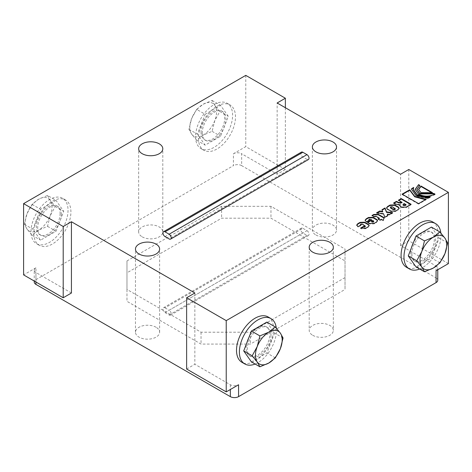 <?xml version="1.0" encoding="UTF-8"?>
<svg xmlns="http://www.w3.org/2000/svg" width="472" height="472" viewBox="0 0 472 472"><rect width="100%" height="100%" fill="white"/><g stroke="black" fill="none" stroke-linecap="round" stroke-linejoin="round"><path stroke-width="0.35" stroke-dasharray="2.36 1.77" d="M301.401 152.126A2.909 1.681 60 0 0 300.959 154.456A2.909 1.681 60 0 0 302.859 157.017L306.971 159.394L169.141 238.968M308.428 159.536A2.909 1.681 60 0 1 306.971 159.394M302.859 157.017L165.029 236.596M306.971 230.655A2.909 1.681 60 0 1 308.871 233.221A2.909 1.681 60 0 1 308.428 235.552A2.909 1.681 60 0 1 306.971 235.404L302.859 233.032A2.909 1.681 60 0 1 300.959 230.466A2.909 1.681 60 0 1 301.401 228.135A2.909 1.681 60 0 1 302.859 228.283L165.029 307.856A2.909 1.681 -120 0 0 163.572 307.709A2.909 1.681 -120 0 0 163.129 310.045A2.909 1.681 -120 0 0 165.029 312.606L169.141 314.983A2.909 1.681 -120 0 0 170.598 315.125A2.909 1.681 -120 0 0 171.041 312.794A2.909 1.681 -120 0 0 169.141 310.228L306.971 230.655L302.859 228.283M165.029 307.856L169.141 310.228M345.026 277.571L250.402 332.205L201.031 332.205L126.974 289.448L126.974 260.939L221.598 206.311L270.969 206.311L345.026 249.063L345.026 289.448L345.026 260.939L270.969 218.188L221.598 218.188L126.974 272.816L126.974 301.325L201.031 344.082L250.402 344.082L345.026 289.448M283.058 337.981L274.58 333.084L266.863 322.105M275.335 357.876L266.863 352.985L274.58 333.084M251.423 361.9L266.863 352.985M276.285 328.064A26.184 15.116 -60 0 1 276.421 330.601A26.184 15.116 -60 0 1 255.122 364.03M268.12 316.948A26.184 15.116 -60 0 1 273.542 328.937A26.184 15.116 -60 0 1 262.113 355.286A26.184 15.116 -60 0 1 241.935 362.301M248.709 338.017A16.727 9.658 -60 0 1 266.273 326.801A16.727 9.658 -60 0 1 269.736 334.459A16.727 9.658 -60 0 1 262.438 351.292A16.727 9.658 -60 0 1 249.546 355.776A16.727 9.658 -60 0 1 246.874 342.749M270.969 335.173A16.727 9.658 -60 0 1 263.671 352.006A16.727 9.658 -60 0 1 250.779 356.49A16.727 9.658 -60 0 1 250.779 337.173A16.727 9.658 -60 0 1 267.506 327.515A16.727 9.658 -60 0 1 270.969 335.173M447.627 242.962L439.155 238.071L431.432 257.972L415.997 266.881M431.432 227.091L439.155 238.071M439.91 262.863L431.432 257.972M419.691 269.016A26.184 15.116 120 0 0 440.854 233.044M432.694 221.934A26.184 15.116 -60 0 1 432.694 252.172A26.184 15.116 -60 0 1 406.51 267.288M411.442 247.735A16.727 9.658 120 0 0 410.652 253.104A16.727 9.658 120 0 0 414.115 260.762A16.727 9.658 120 0 0 430.842 251.104A16.727 9.658 120 0 0 430.842 231.787A16.727 9.658 120 0 0 413.277 243.003M411.885 253.818A16.727 9.658 120 0 0 415.348 261.47A16.727 9.658 120 0 0 432.081 251.812A16.727 9.658 120 0 0 432.081 232.501A16.727 9.658 120 0 0 419.189 236.979A16.727 9.658 120 0 0 411.885 253.818M47.53 195.473L50.197 200.275L55.254 206.459L50.197 215.716L47.53 226.353L38.615 230.124L32.09 235.268L27.04 229.085L24.373 224.283L27.04 213.645L32.09 204.388L38.615 199.243L47.53 195.473L56.003 200.364L40.568 209.279L32.845 229.18L40.568 240.159L56.003 231.245L63.726 211.35L56.003 200.364M32.09 204.388L40.568 209.279M55.254 206.459L63.726 211.35M47.53 226.353L56.003 231.245M24.373 224.283L32.845 229.18M32.09 235.268L40.568 240.159M38.615 230.124A18.909 10.915 -60 0 1 27.04 229.085A18.909 10.915 -60 0 1 27.04 213.645A18.909 10.915 -60 0 1 38.615 199.243A18.909 10.915 -60 0 1 50.197 200.275A18.909 10.915 -60 0 1 50.197 215.716A18.909 10.915 -60 0 1 38.615 230.124M68.033 210.288A26.184 15.116 -60 0 1 56.605 236.637A26.184 15.116 -60 0 1 36.427 243.652A26.184 15.116 -60 0 1 36.427 213.415A26.184 15.116 -60 0 1 62.611 198.299A26.184 15.116 -60 0 1 68.033 210.288M70.912 211.952A26.184 15.116 120 0 0 65.49 199.963A26.184 15.116 120 0 0 39.306 215.079A26.184 15.116 120 0 0 39.306 245.316A26.184 15.116 120 0 0 59.484 238.301A26.184 15.116 120 0 0 70.912 211.952M61.348 214.146A16.727 9.658 -60 0 1 54.044 230.979A16.727 9.658 -60 0 1 41.158 235.463A16.727 9.658 -60 0 1 41.158 216.147A16.727 9.658 -60 0 1 57.885 206.488A16.727 9.658 -60 0 1 61.348 214.146M60.115 213.432A16.727 9.658 -60 0 1 52.811 230.271A16.727 9.658 -60 0 1 39.919 234.749A16.727 9.658 -60 0 1 39.919 215.433A16.727 9.658 -60 0 1 56.652 205.774A16.727 9.658 -60 0 1 60.115 213.432M196.665 109.374L191.608 118.631L188.942 129.269L191.608 134.072L196.665 140.255L203.19 135.104L212.105 131.34L214.766 120.702L219.822 111.439L214.766 105.262L212.105 100.459L203.19 104.229L196.665 109.374L205.137 114.265L220.577 105.35L228.295 116.336L220.577 136.231L205.137 145.146L197.42 134.16L205.137 114.265M212.105 100.459L220.577 105.35M188.942 129.269L197.42 134.16M196.665 140.255L205.137 145.146M219.822 111.439L228.295 116.336M212.105 131.34L220.577 136.231M203.19 135.104A18.909 10.915 120 0 0 214.766 120.702A18.909 10.915 120 0 0 214.766 105.262A18.909 10.915 120 0 0 203.19 104.229A18.909 10.915 120 0 0 191.608 118.631A18.909 10.915 120 0 0 191.608 134.072A18.909 10.915 120 0 0 203.19 135.104M195.579 136.65A26.184 15.116 120 0 0 201.001 148.639A26.184 15.116 120 0 0 227.185 133.517A26.184 15.116 120 0 0 227.185 103.285A26.184 15.116 120 0 0 207.007 110.3A26.184 15.116 120 0 0 195.579 136.65M198.458 138.314A26.184 15.116 120 0 0 203.88 150.297A26.184 15.116 120 0 0 230.065 135.181A26.184 15.116 120 0 0 230.065 104.949A26.184 15.116 120 0 0 209.887 111.964A26.184 15.116 120 0 0 198.458 138.314M202.264 132.791A16.727 9.658 120 0 0 205.727 140.45A16.727 9.658 120 0 0 222.454 130.791A16.727 9.658 120 0 0 222.454 111.475A16.727 9.658 120 0 0 209.562 115.959A16.727 9.658 120 0 0 202.264 132.791M201.031 132.077A16.727 9.658 120 0 0 204.494 139.736A16.727 9.658 120 0 0 221.22 130.077A16.727 9.658 120 0 0 221.22 110.761A16.727 9.658 120 0 0 208.329 115.245A16.727 9.658 120 0 0 201.031 132.077M156.079 327.273A12.071 6.968 0 0 0 142.922 325.763A12.071 6.968 0 0 0 135.47 332.205A12.071 6.968 0 0 0 147.541 339.173A12.071 6.968 0 0 0 159.619 332.205A12.071 6.968 0 0 0 156.079 327.273M142.196 236.832A12.071 6.968 0 0 0 155.353 238.342A12.071 6.968 0 0 0 162.805 231.905A12.071 6.968 0 0 0 150.733 224.932A12.071 6.968 0 0 0 138.656 231.905A12.071 6.968 0 0 0 142.196 236.832M312.729 335.291A12.071 6.968 0 0 0 325.887 336.801A12.071 6.968 0 0 0 333.344 330.365A12.071 6.968 0 0 0 321.267 323.391A12.071 6.968 0 0 0 309.195 330.365A12.071 6.968 0 0 0 312.729 335.291M315.921 234.991A12.071 6.968 0 0 0 329.078 236.501A12.071 6.968 0 0 0 336.53 230.065A12.071 6.968 0 0 0 324.459 223.091A12.071 6.968 0 0 0 312.381 230.065A12.071 6.968 0 0 0 315.921 234.991M221.598 206.311L221.598 218.188M126.974 260.939L126.974 272.816M126.974 289.448L126.974 301.325M201.031 332.205L201.031 344.082M250.402 332.205L250.402 344.082M345.026 249.063L345.026 260.939M270.969 206.311L270.969 218.188M194.859 293.006L194.859 364.272L230.342 384.757A5.817 3.357 0 0 0 238.572 384.757M71.431 293.012L35.943 272.521A5.817 3.357 0 0 1 34.238 270.143L34.238 281.041M34.238 270.143A5.817 3.357 0 0 1 35.943 267.772L35.943 279.648A5.817 3.357 0 0 0 34.238 282.026M35.943 279.648L233.428 165.631L233.428 153.754A5.817 3.357 0 0 1 241.658 153.754L241.658 165.631L436.057 277.866L436.057 265.99L400.569 245.499L408.799 240.749L448.4 263.612M437.762 280.244A5.817 3.357 0 0 0 436.057 277.866M436.057 270.739A5.817 3.357 0 0 0 437.762 268.367A5.817 3.357 0 0 0 436.057 265.99M285.371 107.728L285.371 169.489L277.141 174.239L241.658 153.754M241.658 165.631A5.817 3.357 0 0 0 233.428 165.631M285.371 169.489L245.77 146.627L233.428 153.754M400.569 245.499L400.569 174.239M277.141 174.239L277.141 102.979M35.943 267.772L23.6 274.899M245.77 75.367L245.77 146.627M400.191 205.255L395.973 204.606L393.601 203.479L394.114 203.178M410.687 204.512L411.094 204.748L406.174 207.591L401.342 207.544L399.731 205.78M401.985 202.765L398.409 200.7L398.822 200.464M406.02 205.096L404.227 204.057L402.935 204.995M404.227 204.057L404.227 203.579M393.601 203.479L393.601 203.001M398.409 200.7L398.409 200.228M411.094 204.748L411.094 204.276M419.39 185.573L419.791 185.803L416.859 189.88M419.791 185.803L419.791 185.331M434.612 194.364L435.031 194.606C429.526 197.237 424.039 197.243 418.564 194.612L415.171 189.626M435.031 194.606L435.031 194.128M429.131 197.538L430.187 197.408L428.104 198.606L416.062 196.057L411.596 189.62M413.484 188.045L413.277 189.862M430.187 197.408L430.187 196.93M428.104 198.606L428.104 198.134M413.708 187.915L413.708 187.437M369.151 225.71L368.036 227.374L365.735 228.708L361.163 228.832L360.626 228.041M360.596 225.191L360.962 225.457L358.142 227.085L356.708 225.321M358.142 227.085L358.142 226.607M360.962 225.457L360.962 224.979M365.346 226.548L362.407 224.625L360.767 224.595L360.466 224.949M360.626 228.519L361.039 228.283M384.114 218.147L383.116 220.831L381.246 219.751L379.942 220.507L378.066 219.421L378.479 219.185M379.37 218.672L376.042 216.748L373.836 217.049L371.948 215.975L372.361 215.739M384.249 218.229L384.249 217.751M383.423 220.654L383.423 220.182M383.116 220.831L383.116 220.359M381.246 219.751L381.246 219.273M379.942 220.507L379.942 220.029M378.066 219.421L378.066 218.949M373.836 217.049L373.836 216.577M371.948 215.975L371.948 215.503M377.553 220.861L376.444 222.524L374.143 223.852L369.57 223.976L367.405 222.725L367.405 222.253M367.405 222.725L367.818 222.489M373.765 221.704L372.868 220.483M372.868 220.955L371.429 221.787M369.004 220.335L369.369 220.601L366.549 222.229L365.116 220.471M366.549 222.229L366.549 221.757M369.369 220.601L369.369 220.129M371.671 220.265L370.815 219.769L369.246 219.698L368.892 220.105M387.683 215.556L387.854 215.934L384.833 217.68L383.5 214.164L376.609 213.285L377.287 212.896M392.014 213.061L392.686 213.143L389.589 214.931L387.276 214.642M382.733 211.875L382.161 210.081M387.854 215.934L387.854 215.456M384.833 217.68L384.833 217.203M383.5 214.164L383.5 213.686M376.609 213.285L376.609 212.813M381.995 210.176L381.995 209.704M392.686 213.143L392.686 212.671M389.589 214.931L389.589 214.459M399.141 208.4L398.026 210.064L395.571 211.48L390.999 211.603L387.441 209.55L386.544 208.099M395.335 209.232L392.397 207.308L390.757 207.279L390.344 207.745M432.027 192.877L420.941 193.137L418.587 189.591M432.452 193.125L432.452 192.647M425.408 199.691L426.181 199.715L418.575 204.105L418.575 203.633M418.575 204.105L402.12 194.606L402.12 194.128M426.181 199.715L426.181 199.243M402.12 194.606L402.533 194.37M186.629 369.021L194.859 364.272M408.799 169.489L408.799 240.749M165.029 312.606L302.859 233.032M306.971 235.404L169.141 314.983M230.342 384.757L230.342 389.506M35.943 282.026L35.943 272.521M403.289 204.6L403.289 204.122M401.342 207.544L401.342 207.072M406.174 207.591L406.174 207.114M400.604 207.119L400.604 206.647M395.973 204.606L395.973 204.134M394.881 204.028L394.881 203.556M418.564 194.612L418.564 194.139M368.036 227.374L368.036 226.902M357.605 226.772L357.605 226.3M362.407 224.625L362.407 224.147M364.874 226.047L364.874 225.575M361.163 228.832L361.163 228.354M365.735 228.708L365.735 228.23M376.042 216.748L376.042 216.276M374.402 216.725L374.402 216.247M369.57 223.976L369.57 223.498M374.143 223.852L374.143 223.374M376.444 222.524L376.444 222.047M366.012 221.923L366.012 221.445M370.815 219.769L370.815 219.291M373.281 221.197L373.281 220.719M398.026 210.064L398.026 209.586M395.571 211.48L395.571 211.002M392.397 207.308L392.397 206.83M390.757 207.279L390.757 206.807M387.441 209.55L387.441 209.072M390.999 211.603L390.999 211.126M394.863 208.736L394.863 208.258M301.401 228.135L163.572 307.709M308.428 235.552L170.598 315.125M267.506 327.515L266.273 326.801M250.779 356.49L249.546 355.776M414.115 260.762L415.348 261.47M430.842 231.787L432.081 232.501M65.49 199.963L62.611 198.299M39.306 245.316L36.427 243.652M57.885 206.488L56.652 205.774M41.158 235.463L39.919 234.749M201.001 148.639L203.88 150.297M227.185 103.285L230.065 104.949M204.494 139.736L205.727 140.45M221.22 110.761L222.454 111.475M159.619 332.205L159.619 249.063M135.47 332.205L135.47 249.063M162.805 231.905L162.805 148.763M138.656 231.905L138.656 148.763M309.195 247.222L309.195 330.365M333.344 247.222L333.344 330.365M312.381 146.922L312.381 230.065M336.53 146.922L336.53 230.065M437.762 268.367L437.762 269.754M399.684 206.016L399.684 205.538M415.165 189.862L415.165 189.39M411.59 189.862L411.59 189.384M369.181 225.952L369.181 225.474M356.679 225.563L356.679 225.085M377.588 221.097L377.588 220.619M365.086 220.707L365.086 220.235M399.17 208.636L399.17 208.158M386.515 208.335L386.515 207.863M418.575 189.827L418.575 189.355"/><path stroke-width="0.71" d="M163.572 231.699L301.401 152.126A2.909 1.681 60 0 1 302.859 152.267L306.971 154.645A2.909 1.681 60 0 1 308.871 157.205A2.909 1.681 60 0 1 308.428 159.536L170.598 239.115A2.909 1.681 -120 0 0 171.041 236.779A2.909 1.681 -120 0 0 169.141 234.218L165.029 231.84A2.909 1.681 -120 0 0 163.572 231.699A2.909 1.681 -120 0 0 163.129 234.029A2.909 1.681 -120 0 0 165.029 236.596L169.141 238.968A2.909 1.681 -120 0 0 170.598 239.115M285.371 98.229L245.77 75.367L23.6 203.633L63.201 226.495L71.431 221.746L194.859 293.006L186.629 297.761L226.23 320.624L448.4 192.352L408.799 169.489L400.569 174.239L277.141 102.979L285.371 98.229L285.371 107.728M315.921 151.854A12.071 6.968 180 0 1 312.381 146.922A12.071 6.968 180 0 1 324.459 139.954A12.071 6.968 180 0 1 336.53 146.922A12.071 6.968 180 0 1 329.078 153.365A12.071 6.968 180 0 1 315.921 151.854M252.178 355.805L257.234 346.548L259.895 335.911L268.81 332.141L275.335 326.996L266.863 322.105L251.423 331.019L243.705 350.914L251.423 361.9L259.895 366.791L257.234 361.989L252.178 355.805L243.705 350.914M259.895 335.911L251.423 331.019M275.335 326.996L280.392 333.179L283.058 337.981L280.392 348.619L275.335 357.876L268.81 363.021L259.895 366.791M268.81 363.021A18.909 10.915 -60 0 1 257.234 361.989A18.909 10.915 -60 0 1 257.234 346.548A18.909 10.915 -60 0 1 268.81 332.141A18.909 10.915 -60 0 1 280.392 333.179A18.909 10.915 -60 0 1 280.392 348.619A18.909 10.915 -60 0 1 268.81 363.021M255.122 364.03A26.184 15.116 -60 0 1 244.815 363.965A26.184 15.116 -60 0 1 244.815 333.728A26.184 15.116 -60 0 1 270.999 318.612A26.184 15.116 -60 0 1 276.285 328.064M244.815 363.965L241.935 362.301A26.184 15.116 -60 0 1 241.935 332.064A26.184 15.116 -60 0 1 268.12 316.948L270.999 318.612M246.874 342.749A16.727 9.658 -60 0 1 248.709 338.017M439.91 231.982L433.384 237.127L424.47 240.897L415.997 236.006L431.432 227.091L439.91 231.982L444.96 238.165A18.909 10.915 120 0 0 433.384 237.127A18.909 10.915 120 0 0 421.803 251.535L416.746 260.792L408.274 255.901L415.997 236.006M424.47 240.897L421.803 251.535A18.909 10.915 120 0 0 421.803 266.975L424.47 271.778L415.997 266.881L408.274 255.901M416.746 260.792L421.803 266.975A18.909 10.915 120 0 0 433.384 268.007L439.91 262.863L444.96 253.6L447.627 242.962L444.96 238.165A18.909 10.915 120 0 1 444.96 253.6A18.909 10.915 120 0 1 433.384 268.007L424.47 271.778M440.854 233.044A26.184 15.116 120 0 0 435.573 223.598A26.184 15.116 120 0 0 415.395 230.613A26.184 15.116 120 0 0 403.967 256.963A26.184 15.116 120 0 0 409.389 268.952A26.184 15.116 120 0 0 419.691 269.016M409.389 268.952L406.51 267.288A26.184 15.116 -60 0 1 401.088 255.299A26.184 15.116 -60 0 1 412.516 228.95A26.184 15.116 -60 0 1 432.694 221.934L435.573 223.598M413.277 243.003A16.727 9.658 120 0 0 411.442 247.735M230.342 389.506L230.342 396.633A5.817 3.357 0 0 0 238.572 396.633L238.572 384.757L226.23 391.884L186.629 369.021L186.629 297.761M230.342 396.633L35.943 284.398L35.943 282.026M34.238 281.041L34.238 282.026A5.817 3.357 0 0 0 35.943 284.398M448.4 192.352L448.4 263.612L436.057 270.739L436.057 282.616A5.817 3.357 0 0 0 437.762 280.244L437.762 269.754M436.057 282.616L238.572 396.633M71.431 221.746L71.431 293.012L63.201 297.761L23.6 274.899L23.6 203.633M156.079 244.136A12.071 6.968 0 0 0 142.922 242.626A12.071 6.968 0 0 0 135.47 249.063A12.071 6.968 0 0 0 147.541 256.036A12.071 6.968 0 0 0 159.619 249.063A12.071 6.968 0 0 0 156.079 244.136M142.196 153.695A12.071 6.968 0 0 0 155.353 155.205A12.071 6.968 0 0 0 162.805 148.763A12.071 6.968 0 0 0 150.733 141.795A12.071 6.968 0 0 0 138.656 148.763A12.071 6.968 0 0 0 142.196 153.695M63.201 226.495L63.201 297.761M394.114 203.178L396.421 201.845L398.917 203.031L401.985 202.765L401.985 202.287L398.409 200.228L401.247 198.588L411.094 204.276L406.174 207.114L401.342 207.072L399.684 205.538L400.191 204.777L395.973 204.134L393.601 203.001L396.421 201.373L398.917 202.553L401.985 202.287M399.731 205.78L400.191 204.777M398.822 200.464L401.247 199.06L410.687 204.512M403.289 204.6L403.412 205.485L405.265 205.526L406.02 205.096L406.02 204.618L404.227 203.579L403.289 204.122L402.935 204.995M403.289 204.122L403.412 205.007L405.265 205.054L406.02 204.618M396.421 201.845L396.421 201.373M397.672 202.382L397.672 201.91M401.247 199.06L401.247 198.588M416.859 189.402L419.761 193.921L433.821 193.903L433.821 193.431L435.031 194.128C429.526 196.765 424.039 196.765 418.564 194.139L415.165 189.39L418.575 184.629L419.791 185.331L416.859 189.402L419.761 193.443L433.821 193.431M415.171 189.626L418.575 184.629M418.575 185.107L419.39 185.573M433.821 193.903L434.612 194.364M411.596 189.62L411.649 189.107L413.484 188.045M411.649 189.107L411.649 188.629L413.708 187.437L413.277 189.862L417.248 195.373L429.131 197.538M413.277 189.39L417.248 194.895L430.187 196.93L428.104 198.134L416.062 195.585L411.59 189.384L411.649 188.629M356.708 225.321L357.817 224.135L360.118 222.808L364.691 222.684L368.248 224.737L369.151 225.71M368.248 224.265L369.181 225.474L368.036 226.902L365.735 228.23L360.626 228.041L363.452 226.412L364.939 226.53L365.346 226.07L362.407 224.147L360.767 224.123L360.466 224.471L360.962 224.979L358.142 226.607L356.679 225.085L357.817 223.657L360.118 222.33L364.691 222.206L368.248 224.265L368.248 224.737M360.466 224.471L360.596 225.191M361.039 228.283L363.452 226.89L364.939 227.002L365.346 226.07M363.452 226.89L363.452 226.412M378.479 219.185L379.37 218.672L379.37 218.194L376.042 216.276L373.836 216.577L371.948 215.503L373.759 214.459L378.332 214.335L384.249 217.751L383.116 220.359L381.246 219.273L379.942 220.029L378.066 218.949L379.37 218.194M372.361 215.739L373.759 214.931L378.332 214.807L384.114 218.147M367.405 222.253L371.671 219.787L369.246 219.22L368.892 219.633L369.369 220.129L366.549 221.757L366.012 221.445L365.086 220.235L366.225 218.807L368.526 217.48L373.098 217.356L376.656 219.409L377.588 220.619L376.444 222.047L374.143 223.374L369.57 223.498L367.405 222.253M367.818 222.489L371.671 220.265L371.671 219.787M365.116 220.471L366.225 219.279L368.526 217.952L373.098 217.828L376.656 219.881L377.553 220.861M372.868 220.483L371.429 221.315L373.423 221.633L373.765 221.226L372.868 220.483M373.765 221.226L373.423 222.105L371.842 222.029L371.429 221.315M368.892 219.633L369.004 220.335M377.287 212.896L379.712 211.497L382.733 211.875L381.995 209.704L385.016 207.957L386.474 211.881L392.686 212.671L389.589 214.459L387.276 214.164L387.854 215.456L384.833 217.203L383.5 213.686L376.609 212.813L379.712 211.019L382.733 211.403M387.276 214.164L387.683 215.556M382.161 210.081L385.016 208.435L386.474 212.353L392.014 213.061M379.712 211.497L379.712 211.019M385.016 208.435L385.016 207.957M386.474 212.353L386.474 211.881M398.026 209.586L395.571 211.002L390.999 211.126L387.441 209.072L386.515 207.863L387.659 206.435L390.108 205.019L394.68 204.895L398.244 206.948L399.17 208.158L398.026 209.586M386.544 208.099L387.659 206.907L390.108 205.491L394.68 205.367L398.244 207.42L399.141 208.4M392.397 206.83L390.757 206.807L390.344 207.267L390.804 207.751L393.27 209.179L394.928 209.214L395.335 208.754L392.397 206.83M390.344 207.267L390.804 208.229L393.27 209.656L394.928 209.692L395.335 208.754M418.587 189.591L420.965 186.487L432.027 192.877M420.965 186.487L420.965 186.015L432.452 192.647L420.941 192.665L418.575 189.355L420.965 186.015M418.575 203.633L402.12 194.128L409.726 189.744L414.729 196.352L426.181 199.243L418.575 203.633M402.533 194.37L409.726 190.216L414.729 196.824L425.408 199.691M409.726 190.216L409.726 189.744M312.729 252.154A12.071 6.968 180 0 1 309.195 247.222A12.071 6.968 180 0 1 321.267 240.254A12.071 6.968 180 0 1 333.344 247.222A12.071 6.968 180 0 1 325.887 253.665A12.071 6.968 180 0 1 312.729 252.154M226.23 320.624L226.23 391.884M165.029 231.84L302.859 152.267M169.141 234.218L306.971 154.645M405.265 205.526L405.265 205.054M403.412 205.485L403.412 205.007M398.917 203.031L398.917 202.553M364.691 222.684L364.691 222.206M360.118 222.808L360.118 222.33M357.817 224.135L357.817 223.657M378.332 214.807L378.332 214.335M373.759 214.931L373.759 214.459M376.656 219.881L376.656 219.409M373.098 217.828L373.098 217.356M371.842 222.029L371.842 221.551M368.526 217.952L368.526 217.48M366.225 219.279L366.225 218.807M398.244 207.42L398.244 206.948M394.68 205.367L394.68 204.895M390.108 205.491L390.108 205.019M390.804 208.229L390.804 207.751M387.659 206.907L387.659 206.435M393.27 209.656L393.27 209.179M414.729 196.824L414.729 196.352"/></g></svg>
